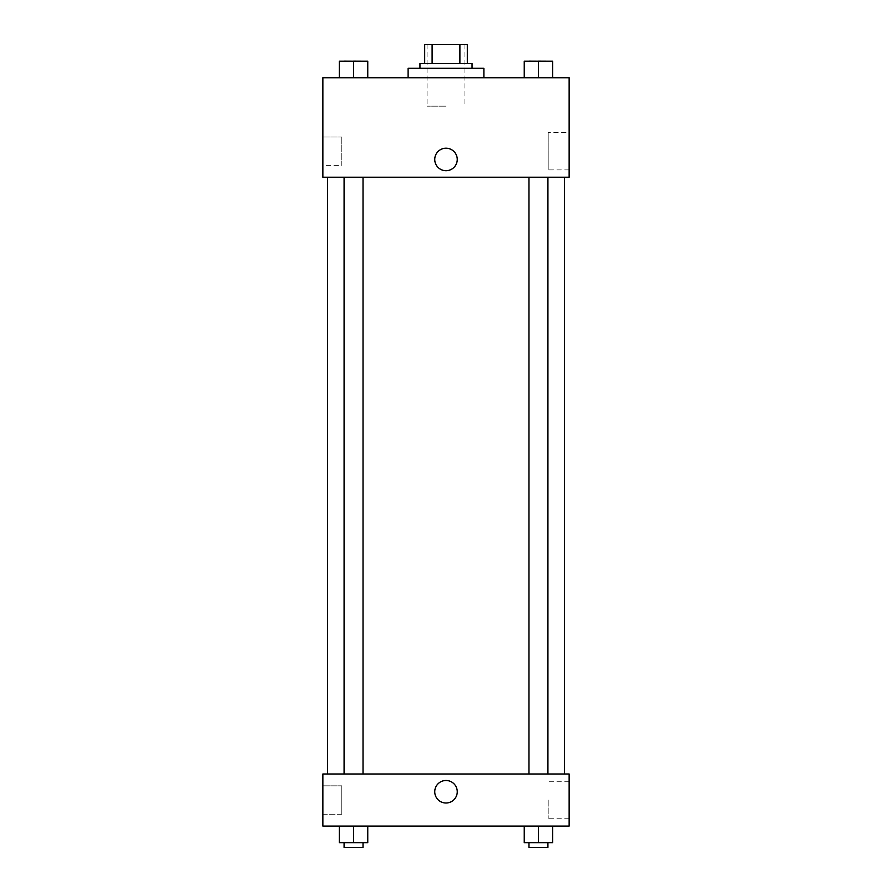 <?xml version="1.0" encoding="UTF-8"?>
<svg xmlns="http://www.w3.org/2000/svg" width="892" height="892" viewBox="0 0 892 892"><rect width="100%" height="100%" fill="white"/><g stroke="black" fill="none" stroke-linecap="round" stroke-linejoin="round"><path stroke-width="0.67" stroke-dasharray="4.46 3.34" d="M446 106.17L427.056 106.17L446 106.17M446 44.6L427.056 44.6L446 44.6M459.893 63.544L459.893 44.6L467.319 44.6L467.319 63.544L432.107 63.544L467.319 63.544M459.893 44.6L424.681 44.6M432.107 63.544L424.681 63.544L432.107 63.544L432.107 44.6M472.046 63.544L419.954 63.544M419.954 68.283L472.046 68.283L419.954 68.283M408.112 68.283L483.888 68.283M446 77.749L408.112 77.749L446 77.749M569.141 77.749L322.859 77.749L322.859 177.218L569.141 177.218L569.141 77.749M339.339 77.749L367.76 77.749L339.339 77.749L367.76 77.749L339.339 77.749L353.544 77.749L353.544 61.18L339.339 61.18L363.022 61.18L339.339 61.18L339.339 77.749L353.544 77.749L339.339 77.749L339.339 61.18L339.339 77.749L367.76 77.749L353.544 77.749L353.544 61.18L367.76 61.18L344.078 61.18L367.76 61.18L367.76 77.749L367.76 61.18M524.24 77.749L552.661 77.749L524.24 77.749L552.661 77.749L524.24 77.749L538.456 77.749L538.456 61.18L524.24 61.18L547.922 61.18L524.24 61.18L524.24 77.749L538.456 77.749L524.24 77.749L524.24 61.18L524.24 77.749L552.661 77.749L538.456 77.749L538.456 61.18L552.661 61.18L528.978 61.18L552.661 61.18L552.661 77.749L552.661 61.18M457.25 159.456A11.25 11.25 0 0 0 440.38 149.711A11.25 11.25 0 0 0 440.38 169.201A11.25 11.25 0 0 0 457.25 159.456A11.25 11.25 0 0 1 440.38 169.201A11.25 11.25 0 0 1 440.38 149.711A11.25 11.25 0 0 1 457.25 159.456M569.141 132.429L569.141 169.904L569.141 132.429L548.19 132.429L548.19 169.904L548.19 132.429M434.75 159.456A11.25 11.25 0 0 0 451.62 169.201A11.25 11.25 0 0 0 451.62 149.711A11.25 11.25 0 0 0 434.75 159.456M322.859 165.377L322.859 136.955L322.859 165.377L322.859 136.955L322.859 165.377L341.803 165.377L341.803 136.955L341.803 165.377L341.803 136.955L341.803 165.377L322.859 165.377M538.456 177.218L528.978 177.218L538.456 177.218M353.544 177.218L363.022 177.218L353.544 177.218M446 177.218L327.598 177.218L446 177.218M446 773.988L327.598 773.988L446 773.988M538.456 773.988L528.978 773.988L538.456 773.988M353.544 773.988L363.022 773.988L353.544 773.988M569.141 773.988L322.859 773.988L322.859 826.081L569.141 826.081L569.141 773.988M322.859 800.035L322.859 814.251L322.859 800.035M552.661 842.661L552.661 826.081L552.661 842.661L538.456 842.661L552.661 842.661L538.456 842.661L538.456 826.081L552.661 826.081L524.24 826.081L552.661 826.081L524.24 826.081L552.661 826.081L524.24 826.081L552.661 826.081L538.456 826.081L538.456 842.661L524.24 842.661L524.24 826.081L524.24 842.661L547.922 842.661L524.24 842.661L524.24 826.081M367.76 842.661L367.76 826.081L367.76 842.661L353.544 842.661L367.76 842.661L353.544 842.661L353.544 826.081L367.76 826.081L339.339 826.081L367.76 826.081L339.339 826.081L367.76 826.081L339.339 826.081L367.76 826.081L353.544 826.081L353.544 842.661L339.339 842.661L339.339 826.081L339.339 842.661L363.022 842.661L339.339 842.661L339.339 826.081M322.859 814.251L341.803 814.251L341.803 785.83L341.803 814.251L341.803 785.83L341.803 814.251L322.859 814.251M569.141 800.035L569.141 818.767L569.141 800.035M446 780.5A11.25 11.25 0 0 0 436.255 797.37A11.25 11.25 0 0 0 455.745 797.37A11.25 11.25 0 0 0 446 780.5A11.25 11.25 0 0 1 455.745 797.37A11.25 11.25 0 0 1 436.255 797.37A11.25 11.25 0 0 1 446 780.5M548.19 800.035L548.19 818.767L548.19 800.035M446 803.001A11.25 11.25 0 0 0 455.745 786.12A11.25 11.25 0 0 0 436.255 786.12A11.25 11.25 0 0 0 446 803.001M528.978 842.661L528.978 847.4L547.922 847.4L528.978 847.4L547.922 847.4L547.922 842.661L528.978 842.661L547.922 842.661M538.456 842.661L538.456 826.081M344.078 842.661L344.078 847.4L363.022 847.4L344.078 847.4L363.022 847.4L363.022 842.661L344.078 842.661L363.022 842.661M353.544 842.661L353.544 826.081M538.456 77.749L538.456 61.18M528.978 61.18L547.922 61.135M353.544 77.749L353.544 61.18M344.078 61.18L363.022 61.135M427.056 44.6L427.056 106.17M464.944 44.6L464.944 106.17M569.141 169.904L548.19 169.904M322.859 136.955L341.803 136.955L322.859 136.955M363.022 773.988L363.022 177.218M344.078 773.988L344.078 177.218M547.922 773.988L547.922 177.218M528.978 773.988L528.978 177.218M322.859 785.83L341.803 785.83L322.859 785.83M569.141 781.303L548.19 781.303M569.141 818.767L548.19 818.767"/><path stroke-width="1.34" d="M432.107 63.544L432.107 44.6L424.681 44.6L424.681 63.544L424.681 44.6M432.107 44.6L467.319 44.6L467.319 63.544M459.893 63.544L459.893 44.6M419.954 68.283L419.954 63.544L472.046 63.544L472.046 68.283M483.888 77.749L483.888 68.283L408.112 68.283L408.112 77.749M322.859 77.749L569.141 77.749L569.141 177.218L322.859 177.218L322.859 77.749M434.75 159.456A11.25 11.25 0 0 1 451.62 149.711A11.25 11.25 0 0 1 451.62 169.201A11.25 11.25 0 0 1 434.75 159.456M322.859 773.988L569.141 773.988L569.141 826.081L322.859 826.081L322.859 773.988M446 803.001A11.25 11.25 0 0 1 436.255 786.12A11.25 11.25 0 0 1 455.745 786.12A11.25 11.25 0 0 1 446 803.001M524.24 826.081L524.24 842.661L552.661 842.661L552.661 826.081L552.661 842.661M538.456 842.661L538.456 826.081M547.922 842.661L547.922 847.4L528.978 847.4L528.978 842.661M339.339 826.081L339.339 842.661L367.76 842.661L367.76 826.081L367.76 842.661M353.544 842.661L353.544 826.081M363.022 842.661L363.022 847.4L344.078 847.4L344.078 842.661M524.24 77.749L524.24 61.18L552.661 61.18L552.661 77.749L552.661 61.18M538.456 77.749L538.456 61.18L528.978 61.135M547.922 61.18L538.456 61.135M339.339 77.749L339.339 61.18L367.76 61.18L367.76 77.749L367.76 61.18M353.544 77.749L353.544 61.18L344.078 61.135M363.022 61.18L353.544 61.135M564.402 773.988L564.402 177.218M327.598 773.988L327.598 177.218M528.978 177.218L528.978 773.988M547.922 177.218L547.922 773.988M363.022 773.988L363.022 177.218M344.078 773.988L344.078 177.218"/></g></svg>
